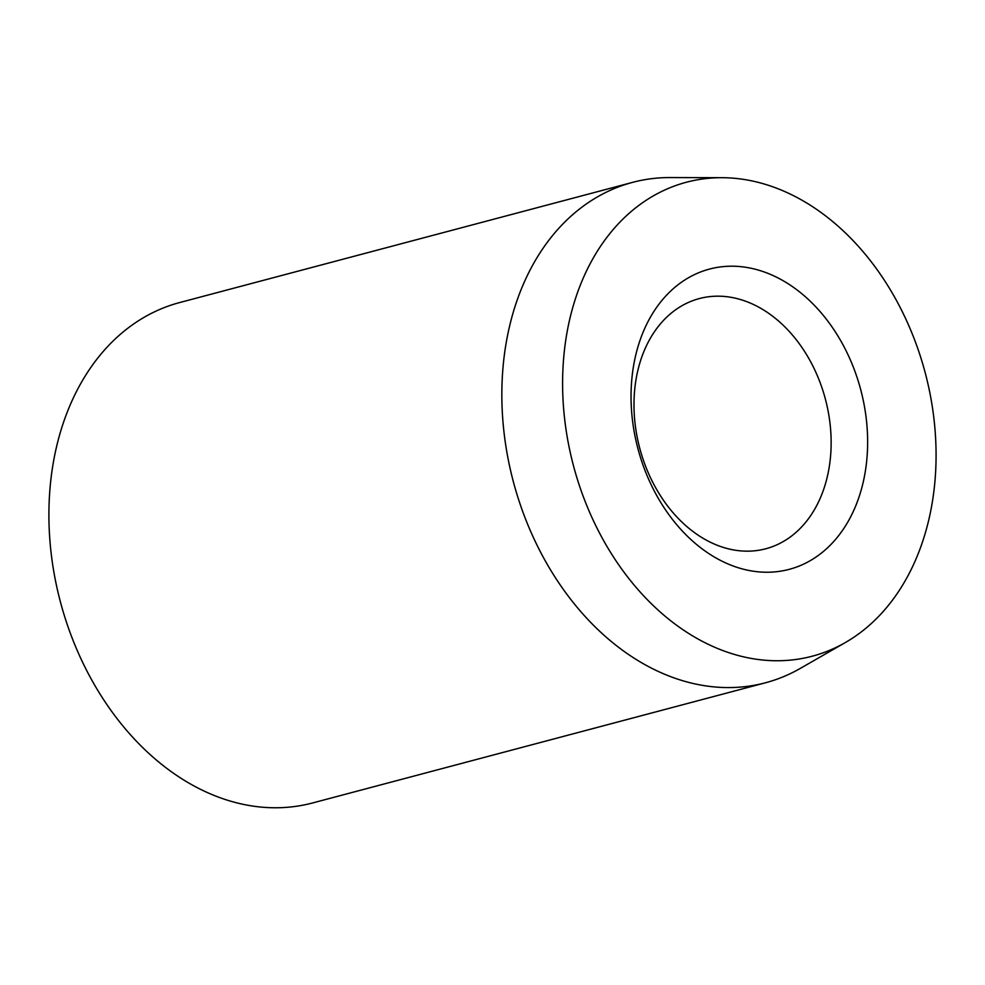<?xml version="1.0" encoding="UTF-8"?>
<svg xmlns="http://www.w3.org/2000/svg" width="985" height="985" viewBox="0 0 985 985"><rect width="100%" height="100%" fill="white"/><g stroke="black" fill="none" stroke-linecap="round" stroke-linejoin="round"><path stroke-width="1.48" d="M935.75 469.279A245.191 181.917 75.1 0 0 721.98 177.694A245.191 181.917 75.1 0 0 562.928 369.166A245.191 181.917 75.1 0 0 652.476 604.827A245.191 181.917 75.1 0 0 845.327 642.552A245.191 181.917 75.1 0 0 935.75 469.279M845.327 642.552L800.362 668.372A258.883 192.087 -104.9 0 1 765.407 682.802A258.883 192.087 -104.9 0 1 502.19 379.717A258.883 192.087 -104.9 0 1 632.616 182.36A258.883 192.087 -104.9 0 1 670.12 177.559L721.98 177.694M867.428 450.933A155.334 115.245 -104.9 0 1 742.284 568.911A155.334 115.245 -104.9 0 1 631.25 387.511A155.334 115.245 -104.9 0 1 756.394 269.533A155.334 115.245 -104.9 0 1 867.428 450.933M634.155 397.25A129.441 96.037 75.1 0 0 765.764 548.78A129.441 96.037 75.1 0 0 830.971 450.108A129.441 96.037 75.1 0 0 699.362 298.566A129.441 96.037 75.1 0 0 634.155 397.25M765.407 682.802L312.467 802.997A258.883 192.087 -104.9 0 1 49.25 499.912A258.883 192.087 -104.9 0 1 179.676 302.555L632.616 182.36"/></g></svg>
